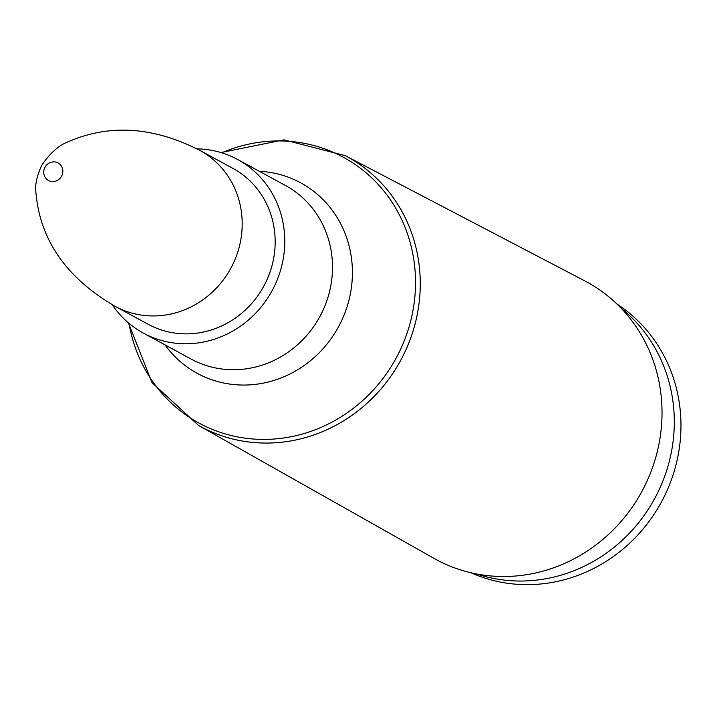 <?xml version="1.0" encoding="UTF-8"?>
<svg xmlns="http://www.w3.org/2000/svg" width="715" height="715" viewBox="0 0 715 715"><rect width="100%" height="100%" fill="white"/><g stroke="black" fill="none" stroke-linecap="round" stroke-linejoin="round"><path stroke-width="1.07" d="M345.139 155.602L584.754 280.861A157.926 148.497 118.5 0 1 641.418 492.304A157.926 148.497 118.5 0 1 433.951 558.344L198.502 425.407A153.555 144.385 -61.5 0 0 400.23 361.191A153.555 144.385 -61.5 0 0 345.139 155.602L283.918 139.863L220.908 152.563M263.594 286.554A88.723 83.432 118.5 0 1 148.139 324.27L115.16 306.351A88.723 83.432 -61.5 0 0 230.838 268.232A88.723 83.432 -61.5 0 0 199.905 150.436L232.876 168.356A88.723 83.432 118.5 0 1 263.594 286.554M196.947 148.863A98.777 92.879 118.5 0 1 237.675 159.525A98.777 92.879 118.5 0 1 271.87 291.112A98.777 92.879 118.5 0 1 143.34 333.101A98.777 92.879 118.5 0 1 112.237 304.724M621.165 308.263A153.332 144.18 118.5 0 1 654.297 499.276A153.332 144.18 118.5 0 1 476.744 573.993M616.947 304.027A153.332 144.18 118.5 0 1 660.955 502.895A153.332 144.18 118.5 0 1 470.899 572.751M45.036 167.194A10.019 9.42 -61.5 0 0 53.232 181.601A10.019 9.42 -61.5 0 0 61.588 166.407A10.019 9.42 -61.5 0 0 45.036 167.194M221.713 152.804A151.249 142.222 118.5 0 1 381.98 188.724A151.249 142.222 118.5 0 1 395.779 358.76A151.249 142.222 118.5 0 1 245.603 438.215A151.249 142.222 118.5 0 1 129.013 323.359M164.951 344.844A108.385 101.914 -61.5 0 0 338.267 327.256A108.385 101.914 -61.5 0 0 259.286 171.269M237.675 159.525L285.428 185.48A98.777 92.879 118.5 0 1 319.614 317.058A98.777 92.879 118.5 0 1 191.093 359.055L143.34 333.101M128.378 322.822L151.991 382.596L198.502 425.407M199.905 150.436C153.376 126.618 109.404 123.766 67.97 141.874C58.827 145.324 50.086 153.117 41.774 165.237C37.18 175.372 35.178 183.746 35.75 190.369C39.182 238.855 65.655 277.518 115.16 306.351"/></g></svg>
